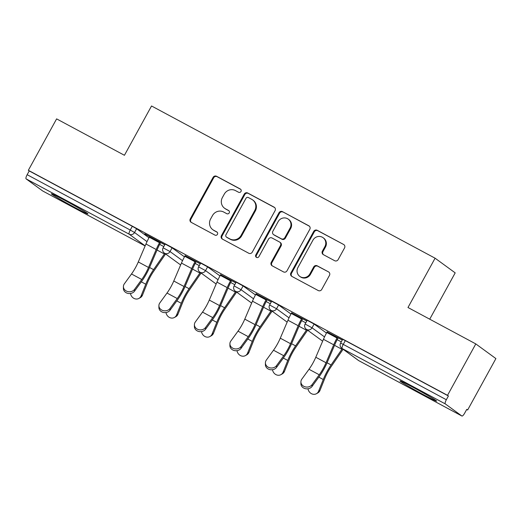 <?xml version="1.0" encoding="UTF-8"?>
<svg xmlns="http://www.w3.org/2000/svg" width="522" height="522" viewBox="0 0 522 522"><rect width="100%" height="100%" fill="white"/><g stroke="black" fill="none" stroke-linecap="round" stroke-linejoin="round"><path stroke-width="0.78" d="M240.994 191.476A1.84 1.775 -53.9 0 0 240.322 189.023L216.584 176.279A2.63 2.532 -53.9 0 0 213.087 177.382L190.282 218.868A2.63 2.532 -53.9 0 0 191.248 222.372L214.979 235.115A1.84 1.775 -53.9 0 0 216.95 232.016A1.84 1.775 -53.9 0 0 216.754 231.885L213.681 230.241A8.424 8.111 -53.9 0 1 210.588 219.025L212.487 215.573A8.424 8.111 -53.9 0 1 223.69 212.03L226.763 213.681A1.84 1.775 -53.9 0 0 228.734 210.581A1.84 1.775 -53.9 0 0 228.538 210.457L225.465 208.807A8.424 8.111 -53.9 0 1 222.372 197.59L224.271 194.138A8.424 8.111 -53.9 0 1 235.474 190.595L238.547 192.246A1.84 1.775 -53.9 0 0 240.994 191.476M413.731 387.676A20.913 0.75 -151.2 0 0 399.976 380.936A20.913 0.75 -151.2 0 0 422.879 394.351A20.913 0.75 -151.2 0 0 436.633 401.085A20.913 0.75 -151.2 0 0 413.731 387.676M65.093 200.513A20.913 0.75 -151.2 0 0 51.339 193.773A20.913 0.75 -151.2 0 0 74.235 207.188A20.913 0.75 -151.2 0 0 87.99 213.922A20.913 0.75 -151.2 0 0 65.093 200.513M334.641 260.7A2.63 2.532 -53.9 0 0 338.145 259.597L344.546 247.957A2.63 2.532 -53.9 0 0 343.574 244.453L317.219 230.3A2.63 2.532 -53.9 0 0 313.715 231.409L290.911 272.895A2.63 2.532 -53.9 0 0 291.876 276.399L318.237 290.545A2.63 2.532 -53.9 0 0 321.735 289.442L329.467 275.381A2.63 2.532 -53.9 0 0 328.501 271.877L317.219 265.822A2.63 2.532 -53.9 0 0 313.715 266.931L309.885 273.9A7.04 6.779 -53.9 0 1 299.758 276.379A7.04 6.779 -53.9 0 1 297.932 267.486L312.946 240.172A7.04 6.779 -53.9 0 1 323.072 237.693A7.04 6.779 -53.9 0 1 324.899 246.586L322.394 251.141A2.63 2.532 -53.9 0 0 323.366 254.645L334.641 260.7M28.345 170.302L56.611 118.879L124.432 155.288L151.537 105.979L435.087 258.201L407.982 307.51L475.796 343.913L447.53 395.337L28.345 170.302L29.225 170.942L27.157 174.7L130.246 230.039L132.314 226.287L29.225 170.942M275.074 210.66A2.63 2.532 -53.9 0 0 274.109 207.156L247.748 193.01A2.63 2.532 -53.9 0 0 244.25 194.112L221.439 235.598A2.63 2.532 -53.9 0 0 222.405 239.102L248.766 253.255A2.63 2.532 -53.9 0 0 252.27 252.146L275.074 210.66M282.48 211.658L308.841 225.804A2.63 2.532 -53.9 0 1 309.807 229.308L287.002 270.794A2.63 2.532 -53.9 0 1 283.498 271.897L272.223 265.842A2.63 2.532 -53.9 0 1 271.251 262.338L280.503 245.516A2.63 2.532 -53.9 0 0 279.538 242.012L272.053 237.993A2.63 2.532 -53.9 0 0 268.549 239.102L258.925 256.615A1.84 1.775 -53.9 0 1 256.276 257.261A1.84 1.775 -53.9 0 1 255.793 254.938L278.983 212.761A2.63 2.532 -53.9 0 1 282.48 211.658L309.402 226.222M429.73 319.183L455.191 272.869L435.087 258.201M42.758 191.006A4.019 1.077 -61.8 0 1 42.719 190.987A4.019 1.077 -61.8 0 1 42.687 190.967L26.1 178.863A4.019 1.077 -61.8 0 1 27.157 174.7M475.796 343.913L495.9 358.581L467.634 410.005L466.681 409.496M447.53 395.337L448.411 395.976L446.343 399.735A4.019 1.077 118.2 0 0 445.286 403.897L461.872 416.001A4.019 1.077 118.2 0 0 461.905 416.021A4.019 1.077 118.2 0 0 464.684 413.124L466.753 409.365L467.634 410.005M144.764 233.876L164.835 244.648M144.705 233.987L149.599 236.616M159.843 242.117L164.776 244.766M314.107 324.051L312.045 327.809L305.109 324.038L307.171 320.28L314.107 324.051L326.472 333.069M445.286 403.897L342.197 348.552A4.019 1.077 118.2 0 1 343.254 344.389L340.605 343.098L342.673 339.339L345.316 340.638L343.254 344.389L446.343 399.735M448.411 395.976L345.316 340.638M132.314 226.287L136.607 228.76L148.966 237.778M291.602 312.848L306.838 320.88M301.846 318.348L306.779 320.997M243.108 285.932L241.04 289.69L234.104 285.919L236.172 282.161L243.108 285.932L255.467 294.956M220.604 274.735L235.84 282.767M230.841 280.229L235.774 282.878M172.103 247.82L170.042 251.571L163.105 247.806L165.167 244.048L172.103 247.82L184.468 256.837M185.101 255.676L200.337 263.708M195.339 261.17L200.278 263.819M207.606 266.873L205.544 270.631L198.601 266.859L200.67 263.108L207.606 266.873L219.964 275.897M256.106 293.795L271.342 301.827M266.344 299.289L271.277 301.938M278.611 304.992L276.543 308.75L269.606 304.978L271.668 301.22L278.611 304.992L290.969 314.009M327.105 331.907L342.341 339.939M337.349 337.408L342.282 340.057M224.558 208.232L225.145 208.663A8.424 8.111 -53.9 0 0 226.052 209.231L225.465 208.807M228.995 210.816L226.052 209.231M212.774 229.667L213.361 230.098A8.424 8.111 -53.9 0 0 214.268 230.665L213.681 230.241M217.211 232.251L214.268 230.665M240.779 189.382L217.172 176.71A2.63 2.532 -53.9 0 0 213.674 177.813L190.863 219.299A2.63 2.532 -53.9 0 0 191.274 222.385M274.67 207.573L248.335 193.434A2.63 2.532 -53.9 0 0 244.831 194.543L222.026 236.029A2.63 2.532 -53.9 0 0 222.431 239.115M248.433 197.551A1.84 1.775 -53.9 0 0 245.979 198.327L225.961 234.743A1.84 1.775 -53.9 0 0 226.639 237.197L229.876 238.932A8.424 8.111 -53.9 0 0 241.079 235.396L254.762 210.503A8.424 8.111 -53.9 0 0 251.669 199.293L248.433 197.551M226.437 237.066L227.024 237.497A1.84 1.775 -53.9 0 0 227.227 237.621L226.639 237.197M252.583 199.867L253.163 200.291A8.424 8.111 -53.9 0 1 255.349 210.934L241.666 235.827A8.424 8.111 -53.9 0 1 230.463 239.363L227.227 237.621M279.818 242.188L280.405 242.619A2.63 2.532 -53.9 0 1 281.09 245.94L271.838 262.768A2.63 2.532 -53.9 0 0 272.243 265.855M283.068 212.082A2.63 2.532 -53.9 0 0 279.57 213.185L256.38 255.362A1.84 1.775 -53.9 0 0 256.589 257.444M290.101 228.055A7.04 6.779 -53.9 0 0 288.274 219.162A7.04 6.779 -53.9 0 0 278.148 221.641L272.862 231.266A2.63 2.532 -53.9 0 0 273.828 234.769L281.312 238.782A2.63 2.532 -53.9 0 0 284.81 237.68L290.101 228.055L290.689 228.486A7.04 6.779 -53.9 0 0 288.862 219.592L288.274 219.162M273.541 234.587L274.128 235.017A2.63 2.532 -53.9 0 0 274.415 235.194L273.828 234.769M290.689 228.486L285.397 238.104A2.63 2.532 -53.9 0 1 281.893 239.213L274.415 235.194M323.072 237.693L323.66 238.123A7.04 6.779 -53.9 0 1 325.487 247.017L322.981 251.571A2.63 2.532 -53.9 0 0 323.386 254.658M299.758 276.379L300.346 276.804A7.04 6.779 -53.9 0 0 310.473 274.331L309.885 273.9M328.501 271.877L317.807 266.253A2.63 2.532 -53.9 0 0 314.303 267.355L310.473 274.331M343.574 244.453L317.807 230.731A2.63 2.532 -53.9 0 0 314.303 231.833L291.498 273.319A2.63 2.532 -53.9 0 0 291.902 276.412M130.507 293.495A6.036 5.357 -119.2 0 0 138.904 298.427A6.036 5.357 -119.2 0 0 141.084 295.909L142.48 295.132L147.158 283.439A17.963 4.815 -61.8 0 1 150.434 276.549A17.963 4.815 -61.8 0 1 153.709 271.231L164.508 255.571A21.448 5.755 118.2 0 0 165.585 253.96M164.789 253.379A17.963 4.815 -61.8 0 1 164.384 253.979L153.579 269.639A21.448 5.755 118.2 0 0 149.67 275.994A21.448 5.755 118.2 0 0 145.762 284.216L141.084 295.909M142.48 295.132A6.036 5.357 60.8 0 1 140.301 297.651L138.904 298.427M149.664 236.505L149.272 237.216A21.448 5.755 -61.8 0 0 145.958 244.002L138.284 261.946A17.963 4.815 118.2 0 1 135.505 267.629A17.963 4.815 118.2 0 1 131.498 273.985L124.327 283.857A6.036 5.174 0.5 0 0 123.414 286.558A6.036 5.174 0.5 0 0 127.766 291.576A6.036 5.174 0.5 0 0 134.565 289.358L141.743 279.485A17.963 4.815 118.2 0 0 145.749 273.13A17.963 4.815 118.2 0 0 148.522 267.447L156.195 249.503A21.448 5.755 -61.8 0 1 159.51 242.717L159.902 241.999M160.665 242.554L160.274 243.272A17.963 4.815 118.2 0 0 157.494 248.955L149.821 266.899A21.448 5.755 -61.8 0 1 146.506 273.685A21.448 5.755 -61.8 0 1 141.723 281.273L134.552 291.145A6.036 5.174 -179.5 0 1 127.753 293.364A6.036 5.174 -179.5 0 1 123.394 288.346L123.414 286.558M166.003 312.554A6.036 5.357 -119.2 0 0 174.407 317.487A6.036 5.357 -119.2 0 0 176.586 314.968L177.982 314.192L182.661 302.499A17.963 4.815 -61.8 0 1 185.936 295.609A17.963 4.815 -61.8 0 1 189.205 290.291L200.011 274.624A21.448 5.755 118.2 0 0 201.087 273.019M200.291 272.438A17.963 4.815 -61.8 0 1 199.887 273.039L189.081 288.699A21.448 5.755 118.2 0 0 185.173 295.054A21.448 5.755 118.2 0 0 181.264 303.275L176.586 314.968M177.982 314.192A6.036 5.357 60.8 0 1 175.803 316.71L174.407 317.487M201.505 331.607A6.036 5.357 -119.2 0 0 209.909 336.546A6.036 5.357 -119.2 0 0 212.089 334.028L213.485 333.251L218.163 321.559A17.963 4.815 -61.8 0 1 221.439 314.668A17.963 4.815 -61.8 0 1 224.708 309.35L235.513 293.684A21.448 5.755 118.2 0 0 236.59 292.079M235.794 291.498A17.963 4.815 -61.8 0 1 235.389 292.098L224.584 307.758A21.448 5.755 118.2 0 0 220.675 314.113A21.448 5.755 118.2 0 0 216.767 322.335L212.089 334.028M213.485 333.251A6.036 5.357 60.8 0 1 211.306 335.763L209.909 336.546M237.008 350.667A6.036 5.357 -119.2 0 0 245.405 355.606A6.036 5.357 -119.2 0 0 247.585 353.087L248.981 352.304L253.659 340.612A17.963 4.815 -61.8 0 1 256.935 333.728A17.963 4.815 -61.8 0 1 260.21 328.403L271.016 312.743A21.448 5.755 118.2 0 0 272.092 311.138M271.296 310.557A17.963 4.815 -61.8 0 1 270.885 311.158L260.087 326.818A21.448 5.755 118.2 0 0 256.178 333.173A21.448 5.755 118.2 0 0 252.263 341.395L247.585 353.087M248.981 352.304A6.036 5.357 60.8 0 1 246.808 354.823L245.405 355.606M272.51 369.726A6.036 5.357 -119.2 0 0 280.908 374.666A6.036 5.357 -119.2 0 0 283.087 372.147L284.483 371.364L289.162 359.671A17.963 4.815 -61.8 0 1 292.437 352.787A17.963 4.815 -61.8 0 1 295.713 347.463L306.518 331.803A21.448 5.755 118.2 0 0 307.588 330.191M306.799 329.617A17.963 4.815 -61.8 0 1 306.388 330.211L295.582 345.877A21.448 5.755 118.2 0 0 291.674 352.226A21.448 5.755 118.2 0 0 287.766 360.454L283.087 372.147M284.483 371.364A6.036 5.357 60.8 0 1 282.304 373.882L280.908 374.666M308.013 388.786A6.036 5.357 -119.2 0 0 316.41 393.725A6.036 5.357 -119.2 0 0 318.59 391.206L319.986 390.423L324.664 378.731A17.963 4.815 -61.8 0 1 327.94 371.84A17.963 4.815 -61.8 0 1 331.216 366.522L342.014 350.862A21.448 5.755 118.2 0 0 343.091 349.251M342.295 348.67A17.963 4.815 -61.8 0 1 341.89 349.27L331.085 364.937A21.448 5.755 118.2 0 0 327.177 371.286A21.448 5.755 118.2 0 0 323.268 379.514L318.59 391.206M319.986 390.423A6.036 5.357 60.8 0 1 317.807 392.942L316.41 393.725M185.166 255.565L184.768 256.276A21.448 5.755 -61.8 0 0 181.454 263.062L173.78 281.006A17.963 4.815 118.2 0 1 171.007 286.689A17.963 4.815 118.2 0 1 167.001 293.044L159.823 302.917A6.036 5.174 0.5 0 0 158.916 305.611A6.036 5.174 0.5 0 0 163.269 310.636A6.036 5.174 0.5 0 0 170.068 308.411L177.245 298.545A17.963 4.815 118.2 0 0 181.245 292.19A17.963 4.815 118.2 0 0 184.025 286.506L191.698 268.556A21.448 5.755 -61.8 0 1 195.013 261.77L195.404 261.059M196.168 261.613L195.776 262.331A17.963 4.815 118.2 0 0 192.996 268.014L185.323 285.958A21.448 5.755 -61.8 0 1 182.008 292.744A21.448 5.755 -61.8 0 1 177.226 300.333L170.048 310.205A6.036 5.174 -179.5 0 1 163.249 312.424A6.036 5.174 -179.5 0 1 158.897 307.406L158.916 305.611M220.662 274.618L220.271 275.335A21.448 5.755 -61.8 0 0 216.956 282.121L209.283 300.065A17.963 4.815 118.2 0 1 206.51 305.748A17.963 4.815 118.2 0 1 202.503 312.104L195.326 321.976A6.036 5.174 0.5 0 0 194.412 324.671A6.036 5.174 0.5 0 0 198.765 329.695A6.036 5.174 0.5 0 0 205.57 327.47L212.741 317.604A17.963 4.815 118.2 0 0 216.747 311.249A17.963 4.815 118.2 0 0 219.527 305.566L227.2 287.615A21.448 5.755 -61.8 0 1 230.515 280.829L230.907 280.118M231.67 280.673L231.272 281.391A17.963 4.815 118.2 0 0 228.499 287.067L220.826 305.018A21.448 5.755 -61.8 0 1 217.511 311.804A21.448 5.755 -61.8 0 1 212.728 319.392L205.551 329.265A6.036 5.174 -179.5 0 1 198.751 331.483A6.036 5.174 -179.5 0 1 194.399 326.459L194.412 324.671M256.165 293.677L255.773 294.395A21.448 5.755 -61.8 0 0 252.459 301.181L244.785 319.125A17.963 4.815 118.2 0 1 242.006 324.808A17.963 4.815 118.2 0 1 238.006 331.163L230.828 341.036A6.036 5.174 0.5 0 0 229.915 343.73A6.036 5.174 0.5 0 0 234.267 348.748A6.036 5.174 0.5 0 0 241.066 346.53L248.244 336.657A17.963 4.815 118.2 0 0 252.25 330.302A17.963 4.815 118.2 0 0 255.023 324.625L262.697 306.675A21.448 5.755 -61.8 0 1 266.011 299.889L266.409 299.178M267.166 299.732L266.775 300.444A17.963 4.815 118.2 0 0 264.002 306.127L256.328 324.077A21.448 5.755 -61.8 0 1 253.013 330.863A21.448 5.755 -61.8 0 1 248.231 338.452L241.053 348.318A6.036 5.174 -179.5 0 1 234.254 350.543A6.036 5.174 -179.5 0 1 229.902 345.518L229.915 343.73M291.667 312.737L291.276 313.448A21.448 5.755 -61.8 0 0 287.961 320.234L280.288 338.184A17.963 4.815 118.2 0 1 277.508 343.868A17.963 4.815 118.2 0 1 273.502 350.223L266.331 360.089A6.036 5.174 0.5 0 0 265.417 362.79A6.036 5.174 0.5 0 0 269.77 367.808A6.036 5.174 0.5 0 0 276.569 365.589L283.746 355.717A17.963 4.815 118.2 0 0 287.752 349.362A17.963 4.815 118.2 0 0 290.526 343.678L298.199 325.735A21.448 5.755 -61.8 0 1 301.514 318.949L301.905 318.237M302.669 318.792L302.277 319.503A17.963 4.815 118.2 0 0 299.498 325.186L291.831 343.137A21.448 5.755 -61.8 0 1 288.509 349.916A21.448 5.755 -61.8 0 1 283.733 357.505L276.556 367.377A6.036 5.174 -179.5 0 1 269.757 369.596A6.036 5.174 -179.5 0 1 265.404 364.578L265.417 362.79M327.17 331.796L326.779 332.507A21.448 5.755 -61.8 0 0 323.457 339.293L315.79 357.244A17.963 4.815 118.2 0 1 313.011 362.927A17.963 4.815 118.2 0 1 309.004 369.282L301.827 379.148A6.036 5.174 0.5 0 0 300.92 381.85A6.036 5.174 0.5 0 0 305.272 386.867A6.036 5.174 0.5 0 0 312.071 384.649L319.249 374.776A17.963 4.815 118.2 0 0 323.248 368.421A17.963 4.815 118.2 0 0 326.028 362.738L333.702 344.794A21.448 5.755 -61.8 0 1 337.016 338.008L337.408 337.29M338.171 337.851L337.78 338.563A17.963 4.815 118.2 0 0 335 344.246L327.327 362.19A21.448 5.755 -61.8 0 1 324.012 368.976A21.448 5.755 -61.8 0 1 319.229 376.564L312.058 386.437A6.036 5.174 -179.5 0 1 305.253 388.655A6.036 5.174 -179.5 0 1 300.9 383.637L300.92 381.85M240.701 189.297L240.322 189.023M217.132 232.166L216.754 231.885M228.917 210.731L228.538 210.457M42.687 190.967L145.123 245.953L42.719 190.987M145.162 245.862L129.188 234.202L26.1 178.863M136.607 228.76L134.539 232.518A4.019 3.869 -53.9 0 1 129.188 234.202A4.019 1.077 -61.8 0 1 130.246 230.039L134.539 232.518L147.021 241.627M340.605 343.098A4.019 4.019 0 0 0 341.76 348.285A4.019 3.869 126.1 0 0 342.197 348.552L358.784 360.656L461.872 416.001M341.76 348.285L358.346 360.382A4.019 3.869 126.1 0 0 358.784 360.656A4.019 1.077 118.2 0 0 358.816 360.682A4.019 1.077 118.2 0 0 358.855 360.695M182.524 260.68L170.042 251.571A4.019 3.869 -53.9 0 1 164.691 253.261A4.019 3.869 126.1 0 1 164.254 252.987L180.645 264.954M198.601 266.859A4.019 4.019 0 0 0 199.756 272.047A4.019 3.869 126.1 0 0 200.194 272.321A4.019 3.869 -53.9 0 0 205.544 270.631L218.026 279.74M234.104 285.919A4.019 4.019 0 0 0 235.259 291.106A4.019 3.869 126.1 0 0 235.69 291.38A4.019 3.869 -53.9 0 0 241.04 289.69L253.529 298.799M269.606 304.978A4.019 4.019 0 0 0 270.761 310.166A4.019 3.869 126.1 0 0 271.192 310.44A4.019 3.869 -53.9 0 0 276.543 308.75L289.025 317.859M305.109 324.038A4.019 4.019 0 0 0 306.257 329.225A4.019 3.869 126.1 0 0 306.695 329.499A4.019 3.869 -53.9 0 0 312.045 327.809L324.527 336.918M190.863 219.299L190.282 218.868M213.674 177.813L213.087 177.382M217.172 176.71L216.584 176.279M222.026 236.029L221.439 235.598M244.831 194.543L244.25 194.112M248.335 193.434L247.748 193.01M274.65 207.554L274.109 207.156M230.463 239.363L229.876 238.932M241.666 235.827L241.079 235.396M255.349 210.934L254.762 210.503M309.383 226.202L308.841 225.804M271.838 262.768L271.251 262.338M281.09 245.94L280.503 245.516M256.38 255.362L255.793 254.938M279.57 213.185L278.983 212.761M281.893 239.213L281.312 238.782M285.397 238.104L284.81 237.68M322.981 251.571L322.394 251.141M325.487 247.017L324.899 246.586M314.303 267.355L313.715 266.931M317.807 266.253L317.219 265.822M291.498 273.319L290.911 272.895M314.303 231.833L313.715 231.409M317.807 230.731L317.219 230.3M145.762 284.216L141.318 281.834M163.778 246.58L159.68 244.374M164.384 253.979L157.031 250.031M153.579 269.639L149.566 267.486M138.284 261.946L148.522 267.447M134.565 289.358L134.552 291.145M131.498 273.985L141.743 279.485M145.958 244.002L156.195 249.503M149.272 237.216L159.51 242.717M181.264 303.275L176.821 300.894M199.28 265.633L195.182 263.434M199.887 273.039L192.533 269.091M189.081 288.699L185.069 286.545M216.767 322.335L212.323 319.953M234.783 284.692L230.678 282.493M235.389 292.098L228.036 288.151M224.584 307.758L220.571 305.605M252.263 341.395L247.82 339.006M270.279 303.752L266.181 301.553M270.885 311.158L263.538 307.21M260.087 326.818L256.074 324.664M287.766 360.454L283.322 358.066M305.781 322.811L301.683 320.612M306.388 330.211L299.041 326.27M295.582 345.877L291.576 343.724M323.268 379.514L318.825 377.125M341.284 341.871L337.186 339.665M341.89 349.27L334.537 345.329M331.085 364.937L327.072 362.783M173.78 281.006L184.025 286.506M170.068 308.411L170.048 310.205M167.001 293.044L177.245 298.545M181.454 263.062L191.698 268.556M184.768 256.276L195.013 261.77M209.283 300.065L219.527 305.566M205.57 327.47L205.551 329.265M202.503 312.104L212.741 317.604M216.956 282.121L227.2 287.615M220.271 275.335L230.515 280.829M244.785 319.125L255.023 324.625M241.066 346.53L241.053 348.318M238.006 331.163L248.244 336.657M252.459 301.181L262.697 306.675M255.773 294.395L266.011 299.889M280.288 338.184L290.526 343.678M276.569 365.589L276.556 367.377M273.502 350.223L283.746 355.717M287.961 320.234L298.199 325.735M291.276 313.448L301.514 318.949M315.79 357.244L326.028 362.738M312.071 384.649L312.058 386.437M309.004 369.282L319.249 374.776M323.457 339.293L333.702 344.794M326.779 332.507L337.016 338.008M358.346 360.382A4.019 4.019 0 0 0 358.816 360.682L461.905 416.021M163.105 247.806A4.019 4.019 0 0 0 164.254 252.987M199.756 272.047L216.147 284.007M235.259 291.106L251.65 303.067M270.761 310.166L287.152 322.126M306.257 329.225L322.655 341.186"/></g></svg>
